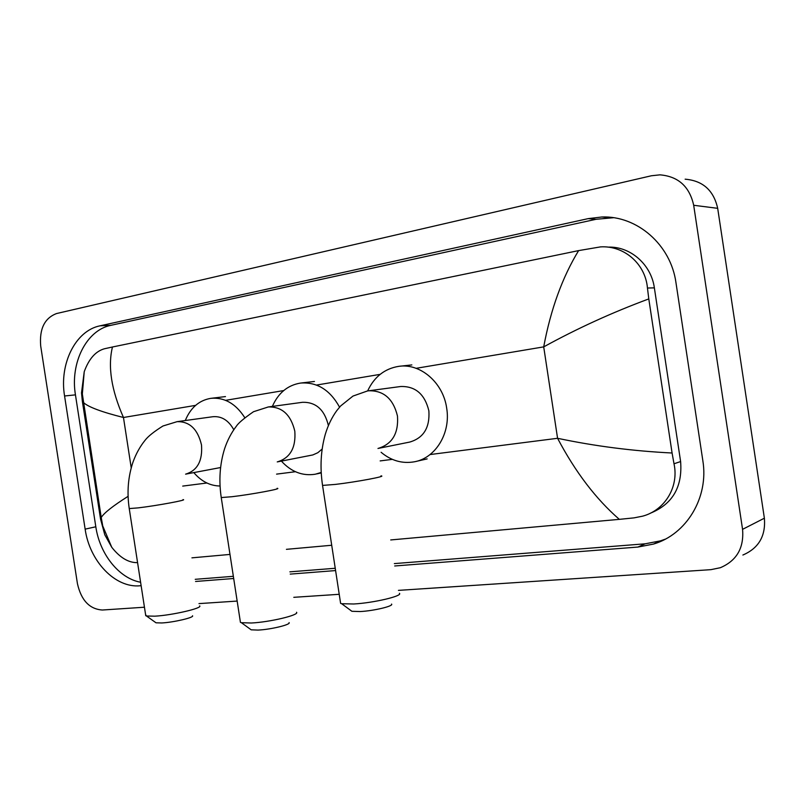 <?xml version="1.0" encoding="UTF-8"?>
<svg xmlns="http://www.w3.org/2000/svg" width="805" height="805" viewBox="0 0 805 805"><rect width="100%" height="100%" fill="white"/><g stroke="black" fill="none" stroke-linecap="round" stroke-linejoin="round"><path stroke-width="1.21" d="M144.447 607.222L102.376 610.019C89.526 609.144 81.214 600.349 77.431 583.635L40.703 346.039C39.264 328.933 44.557 318.096 56.581 313.537L651.416 175.762L659.949 174.846C678.273 176.386 689.513 186.529 693.689 205.275L742.562 529.348C744.122 547.913 736.716 560.703 720.344 567.716L710.906 569.658L398.435 590.377M339.227 594.301L293.795 597.32M237.153 601.073L198.976 603.609M685.146 179.183C702.846 180.682 713.683 190.393 717.688 208.324L764.378 518.199C765.857 535.959 758.692 548.235 742.884 555.027M394.712 565.975L637.922 547.058L653.459 544.079C686.413 534.5 708.963 497.631 702.835 460.641L675.969 282.696C670.817 244.65 636.966 215.519 601.848 216.998L588.193 218.628L100.051 325.814C75.408 330.674 59.127 363.991 64.571 395.99L85.139 529.137C89.597 561.226 115.175 588.264 140.14 585.778L141.127 585.708M195.565 581.472L233.692 578.503M290.233 574.106L335.594 570.574M613.49 217.722L595.982 219.302L110.859 325.331C86.306 330.151 70.045 363.166 75.449 394.863L95.815 526.782C99.76 554.092 118.989 578.352 140.603 582.257M394.349 563.601L645.097 543.818L660.503 540.849L665.252 539.169M195.233 579.318L233.349 576.31M289.88 571.842L335.242 568.27M650.279 513.238C672.487 504.262 682.59 487.035 680.617 461.567L654.364 287.868C651.175 264.271 630.073 246.089 607.976 247.145M619.327 519.356C595.942 499.03 575.354 472.002 557.573 438.292C594.875 446.171 633.042 451.082 672.084 453.004L674.006 463.771C679.078 486.733 665.041 510.139 642.712 516.146L634.058 517.867L619.327 519.356L390.727 539.944M331.72 545.257L286.429 549.332M229.989 554.424L191.932 557.845M137.575 562.625L137.373 562.635C128.488 562.786 119.955 557.674 111.774 547.309L104.801 534.812L100.524 518.984L82.352 401.242L81.516 392.88L84.233 371.699C88.862 358.919 95.574 351.282 104.388 348.776L112.459 346.995C107.699 366.557 111.372 390.063 123.467 417.493C101.702 412.029 88.379 407.048 83.489 402.57L82.352 401.242M672.084 453.004L648.79 298.917C612.223 312.481 577.195 328.47 543.707 346.875C550.69 309.442 562.333 277.353 578.614 250.607L112.459 346.995M578.614 250.607L600.55 246.883C624.167 245.404 645.459 263.909 647.451 288.029L648.79 298.917M100.524 518.984L101.229 517.494C104.046 512.936 112.992 505.882 128.065 496.343M289.075 622.607C291.148 624.589 270.631 629.57 258.023 630.084L251.19 629.822L250.073 629.007M240.212 620.917L240.433 622.366L241.379 622.688L251.281 623.01C269.715 622.174 299.752 614.98 296.542 612.273M328.39 425.553C324.546 409.705 315.912 401.957 302.509 402.299L268.005 406.998M272.372 406.394C278.258 393.001 287.627 385.223 300.496 383.069C316.979 381.842 330 389.872 339.559 407.159M277.795 461.808L312.843 454.936L317.824 452.712L322.131 449.059M321.195 472.465L315.248 474.226C302.469 476.198 291.179 471.821 281.398 461.104M391.572 604.082C393.937 606.054 373.792 610.884 360.217 611.548L351.906 611.297L350.628 610.361M340.374 601.758L340.616 603.388L341.672 603.72L353.707 603.992C373.57 602.945 403.084 595.962 399.421 593.295M378.773 448.305L409.735 442.066C423.601 437.99 429.981 427.576 428.864 410.812C424.809 394.178 415.42 386.078 400.689 386.511L367.493 390.948L352.982 396.07L340.626 405.972L336.691 410.741C331.771 417.584 327.967 425.453 325.28 434.348C320.772 450.398 319.867 467.413 322.553 485.415L322.463 484.811M367.654 390.918C374.245 376.841 384.609 368.65 398.767 366.345C420.301 363.015 443.243 382.617 446.684 408.185C450.921 433.201 435.445 458.236 414.303 461.808C402.218 463.871 391.139 460.702 381.097 452.279M192.526 615.765C194.569 617.455 173.548 622.406 161.745 622.959L156.009 622.798L155.134 622.185M145.594 614.658L146.5 616.006L154.812 616.177C172.059 615.302 202.83 608.147 199.68 605.863M233.782 429.719C228.55 420.311 221.586 415.974 212.882 416.718L176.869 421.689M185.291 420.522C190.564 407.743 199.077 400.347 210.83 398.334C224.394 397.157 235.684 403.567 244.71 417.574M220.037 486.009C210.055 485.848 201.31 481.38 193.804 472.595M430.061 454.553L557.573 438.292L543.707 346.875L416.115 368.318M131.225 467.836L123.467 417.493L195.605 405.368M225.591 400.337L283.702 390.566M316.486 385.062L380.131 374.365M182.715 486.089L206.895 483.01M276.578 474.125L295.435 471.72M380.151 460.913L392.337 459.363M742.562 529.348L764.378 518.199M693.689 205.275L717.688 208.324M110.859 325.331L100.051 325.814M75.449 394.863L64.571 395.99M595.982 219.302L588.193 218.628M645.097 543.818L637.922 547.058M141.106 585.507L140.14 585.778M95.815 526.782L85.139 529.137M680.617 461.567L674.006 463.771M654.364 287.868L647.451 288.029M277.242 461.919C290.152 458.055 296.009 447.811 294.811 431.198C290.867 414.706 282.042 406.626 268.337 406.948L253.515 411.707C244.116 418.218 238.401 423.028 236.388 426.157C231.377 432.698 227.443 440.234 224.595 448.747C219.815 464.123 218.698 480.394 221.244 497.56L221.174 497.067M277.081 488.333C283.3 488.514 251.422 494.471 231.88 496.725L221.244 497.56L240.433 622.366M377.978 448.466C392.156 444.269 398.656 433.472 397.479 416.074C393.283 398.787 383.643 390.365 368.579 390.787M380.946 475.886C387.678 476.097 356.484 481.964 335.403 484.409L322.553 485.415L340.616 603.388M220.57 467.544L185.603 474.155C197.406 470.573 202.699 460.842 201.492 444.944C197.778 429.186 189.658 421.418 177.14 421.649L162.962 425.996C154.047 431.581 148.1 436.34 145.091 440.255C140.03 446.534 136.025 453.748 133.067 461.909C128.086 476.63 126.808 492.197 129.243 508.579L129.172 508.176M182.966 499.623C188.722 499.784 156.261 505.792 138.118 507.885L129.243 508.579L145.765 615.765M609.516 217.692L601.848 216.998M660.503 540.849L653.459 544.079M111.774 547.32L102.738 525.957L101.229 517.494L82.341 393.967L84.233 371.699M251.19 629.822L241.379 622.688M301.382 382.969L314.453 381.459M316.667 473.914L321.225 472.938M351.906 611.297L341.672 603.72M400.035 366.205L411.848 364.917M416.336 461.356L427.153 458.9M156.009 622.798L146.5 616.006M211.474 398.264L225.47 396.583"/></g></svg>
